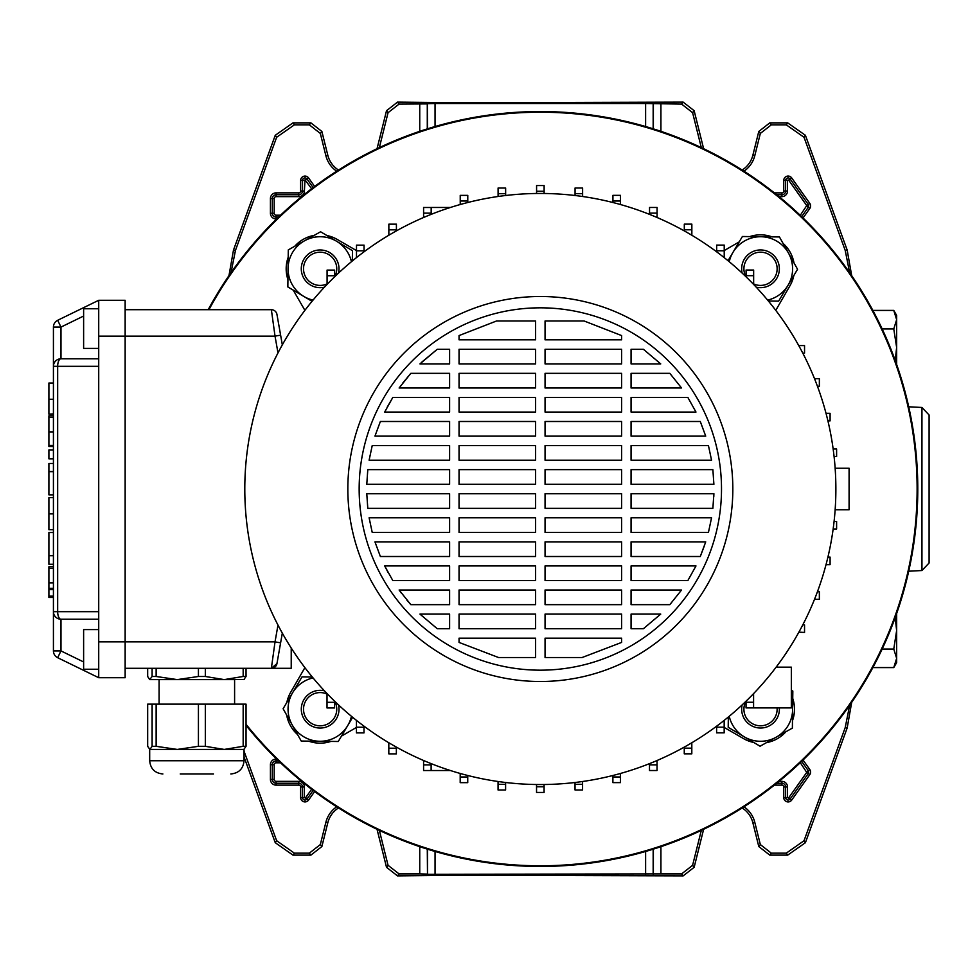 <?xml version="1.0" encoding="UTF-8"?>
<svg xmlns="http://www.w3.org/2000/svg" width="978" height="978" viewBox="0 0 978 978"><rect width="100%" height="100%" fill="white"/><g stroke="black" fill="none" stroke-linecap="round" stroke-linejoin="round"><path stroke-width="1.47" d="M244.035 751.165L276.64 840.725L294.366 853.146L309.354 853.146L320.332 844.564L325.882 822.29A26.516 26.516 0 0 1 336.689 806.789M325.882 822.29L327.801 822.767A24.536 24.536 0 0 1 338.51 807.95M849.662 272.728L845.2 250.38L804.026 137.275L786.3 124.854L771.312 124.854L760.334 133.436L758.794 131.455L769.772 122.873L771.312 124.854M743.977 171.211A26.516 26.516 0 0 0 754.784 155.71L760.334 133.436M701.312 147.605L692.595 112.678L681.617 104.096L683.157 102.115L694.148 110.697L692.595 112.678M645.614 126.541L645.614 103.509L681.617 104.096M377.043 148.705L386.518 110.697L397.508 102.115L399.048 104.096L427.288 103.9L427.288 128.876M399.048 104.096L388.058 112.678L386.518 110.697M379.354 147.605L388.058 112.678M228.938 275.845L233.497 250.026L275.258 135.294L292.984 122.873L310.894 122.873L321.872 131.455L320.332 133.436L325.882 155.71A26.516 26.516 0 0 0 336.689 171.211M320.332 133.436L309.354 124.854L310.894 122.873M292.984 122.873L294.366 124.854L309.354 124.854M294.366 124.854L276.64 137.275L275.258 135.294M233.497 250.026L235.466 250.38L276.64 137.275M235.466 250.38L230.991 272.728M379.354 830.395L388.058 865.322L399.048 873.904L397.508 875.885L463.144 875.237L683.157 875.885L681.617 873.904L692.595 865.322L694.148 867.303L683.157 875.885M397.508 875.885L386.518 867.303L388.058 865.322M377.043 829.295L386.518 867.303M327.801 822.767L321.872 846.545L310.894 855.127L309.354 853.146M294.366 853.146L292.984 855.127L310.894 855.127M292.984 855.127L275.258 842.706L276.64 840.725M244.035 756.948L275.258 842.706M851.728 702.155L847.168 727.974L805.407 842.706L787.681 855.127L769.772 855.127L758.794 846.545L760.334 844.564L771.312 853.146L769.772 855.127M743.977 806.789A26.516 26.516 0 0 1 754.784 822.29L752.864 822.767L758.794 846.545M752.864 822.767A24.536 24.536 0 0 0 742.155 807.95M703.622 829.295L694.148 867.303M399.048 873.904L419.745 873.904L419.745 846.667M660.92 846.667L660.92 873.904L681.617 873.904M701.312 830.395L692.595 865.322M754.784 822.29L760.334 844.564M787.681 855.127L786.3 853.146L771.312 853.146M786.3 853.146L804.026 840.725L805.407 842.706M847.168 727.974L845.2 727.62L804.026 840.725M845.2 727.62L849.662 705.272M660.92 873.904L427.496 874.308L427.496 849.185M427.288 849.124L427.496 874.308M427.288 874.1L419.745 873.904M397.508 102.115L463.144 102.763L683.157 102.115M427.496 128.815L427.288 103.9M427.496 103.692L435.051 103.509L435.051 126.541M645.614 103.509L435.051 103.509M325.882 155.71L327.801 155.233L321.872 131.455M327.801 155.233A24.536 24.536 0 0 0 338.51 170.05M845.2 250.38L847.168 250.026L805.407 135.294L804.026 137.275M786.3 124.854L787.681 122.873L769.772 122.873M754.784 155.71L752.864 155.233L758.794 131.455M752.864 155.233A24.536 24.536 0 0 1 742.155 170.05M703.622 148.705L694.148 110.697M787.681 122.873L805.407 135.294M847.168 250.026L851.728 275.845M807.229 755.896A377.447 377.447 0 0 0 807.229 222.104A377.447 377.447 0 0 0 208.192 309.708A377.447 377.447 0 0 1 917.78 489A377.447 377.447 0 0 1 246.04 725.346A377.447 377.447 0 0 0 807.229 755.896M314.183 235.368A33.973 33.973 0 0 0 294.708 246.297M288.204 257.251A33.973 33.973 0 0 0 287.923 279.574M772.082 236.872A33.973 33.973 0 0 0 749.759 236.59M246.04 724.295A376.787 376.787 0 0 0 917.12 489A376.787 376.787 0 0 0 208.937 309.708M739.185 241.908L724.221 250.551M775.762 310.356L789.943 285.796A33.973 33.973 0 0 0 793.806 275.6M793.965 262.85A33.973 33.973 0 0 0 783.036 243.375M724.172 727.424L743.537 738.61A33.973 33.973 0 0 0 753.732 742.473M766.483 742.632A33.973 33.973 0 0 0 785.957 731.703M792.461 720.749A33.973 33.973 0 0 0 792.742 698.426M341.481 736.092L356.444 727.449M304.904 667.644L290.723 692.204A33.973 33.973 0 0 0 286.86 702.4M286.701 715.15A33.973 33.973 0 0 0 297.63 734.625M308.583 741.128A33.973 33.973 0 0 0 330.906 741.41M356.493 250.576L337.129 239.39A33.973 33.973 0 0 0 326.933 235.527M293.241 290.148L304.904 310.356M835.139 509.758L849.087 509.758L849.087 468.242L835.139 468.242M835.872 489A295.539 295.539 0 0 1 540.333 784.539A295.539 295.539 0 0 1 244.793 489A295.539 295.539 0 0 1 540.333 193.461A295.539 295.539 0 0 1 835.872 489M732.828 489A192.495 192.495 0 0 1 540.333 681.495A192.495 192.495 0 0 1 347.838 489A192.495 192.495 0 0 1 540.333 296.505A192.495 192.495 0 0 1 732.828 489M721.507 489A181.174 181.174 0 0 1 540.333 670.174A181.174 181.174 0 0 1 359.158 489A181.174 181.174 0 0 1 540.333 307.825A181.174 181.174 0 0 1 721.507 489M535.614 628.732L459.049 628.732L459.049 614.098L535.614 614.098L535.614 628.732M621.617 628.732L545.052 628.732L545.052 614.098L621.617 614.098L621.617 628.732M643.39 628.732L631.054 628.732L631.054 614.098L660.737 614.098L643.39 628.732L660.737 614.098M449.611 628.732L437.276 628.732L419.929 614.098L449.611 614.098L449.611 628.732M545.052 638.169L621.617 638.169L621.617 642.424L582.081 657.534L545.052 657.534L545.052 638.169M459.049 638.169L535.614 638.169L535.614 657.534L498.584 657.534L459.049 642.424L459.049 638.169M535.614 604.661L459.049 604.661L459.049 590.015L535.614 590.015L535.614 604.661M621.617 604.661L545.052 604.661L545.052 590.015L621.617 590.015L621.617 604.661M669.82 604.661L631.054 604.661L631.054 590.015L681.544 590.015L669.82 604.661L681.544 590.015M449.611 604.661L410.846 604.661L399.122 590.015L449.611 590.015L449.611 604.661M535.614 580.59L459.049 580.59L459.049 565.944L535.614 565.944L535.614 580.59M621.617 580.59L545.052 580.59L545.052 565.944L621.617 565.944L621.617 580.59M687.84 580.59L631.054 580.59L631.054 565.944L695.981 565.944L687.84 580.59L695.981 565.944M449.611 580.59L392.826 580.59L384.684 565.944L449.611 565.944L449.611 580.59M535.614 556.506L459.049 556.506L459.049 541.873L535.614 541.873L535.614 556.506M621.617 556.506L545.052 556.506L545.052 541.873L621.617 541.873L621.617 556.506M700.297 556.506L631.054 556.506L631.054 541.873L705.713 541.873L700.297 556.506L704.735 544.832M449.611 556.506L380.369 556.506L374.953 541.873L449.611 541.873L449.611 556.506M535.614 532.435L459.049 532.435L459.049 517.79L535.614 517.79L535.614 532.435M621.617 532.435L545.052 532.435L545.052 517.79L621.617 517.79L621.617 532.435M708.439 532.435L631.054 532.435L631.054 517.79L711.556 517.79L708.439 532.435M449.611 532.435L372.227 532.435L369.109 517.79L449.611 517.79L449.611 532.435M535.614 508.352L459.049 508.352L459.049 493.719L535.614 493.719L535.614 508.352M621.617 508.352L545.052 508.352L545.052 493.719L621.617 493.719L621.617 508.352M712.876 508.352L631.054 508.352L631.054 493.719L713.891 493.719L712.876 508.352M449.611 508.352L367.789 508.352L366.774 493.719L449.611 493.719L449.611 508.352M535.614 484.281L459.049 484.281L459.049 469.648L535.614 469.648L535.614 484.281M621.617 484.281L545.052 484.281L545.052 469.648L621.617 469.648L621.617 484.281M713.891 484.281L631.054 484.281L631.054 469.648L712.876 469.648L713.891 484.281M449.611 484.281L366.774 484.281L367.789 469.648L449.611 469.648L449.611 484.281M535.614 460.21L459.049 460.21L459.049 445.565L535.614 445.565L535.614 460.21M621.617 460.21L545.052 460.21L545.052 445.565L621.617 445.565L621.617 460.21M711.556 460.21L631.054 460.21L631.054 445.565L708.439 445.565L711.556 460.21M449.611 460.21L369.109 460.21L372.227 445.565L449.611 445.565L449.611 460.21M535.614 436.127L459.049 436.127L459.049 421.494L535.614 421.494L535.614 436.127M621.617 436.127L545.052 436.127L545.052 421.494L621.617 421.494L621.617 436.127M705.713 436.127L631.054 436.127L631.054 421.494L700.297 421.494L705.713 436.127M449.611 436.127L374.953 436.127L380.369 421.494L449.611 421.494L449.611 436.127M535.614 412.056L459.049 412.056L459.049 397.41L535.614 397.41L535.614 412.056M621.617 412.056L545.052 412.056L545.052 397.41L621.617 397.41L621.617 412.056M695.981 412.056L631.054 412.056L631.054 397.41L687.84 397.41L695.981 412.056L687.84 397.41M449.611 412.056L384.684 412.056L392.826 397.41L449.611 397.41L449.611 412.056M535.614 387.985L459.049 387.985L459.049 373.339L535.614 373.339L535.614 387.985M621.617 387.985L545.052 387.985L545.052 373.339L621.617 373.339L621.617 387.985M681.544 387.985L631.054 387.985L631.054 373.339L669.82 373.339L681.544 387.985L669.82 373.339M449.611 387.985L399.122 387.985L410.833 373.339L449.611 373.339L449.611 387.985M535.614 363.902L459.049 363.902L459.049 349.268L535.614 349.268L535.614 363.902M621.617 363.902L545.052 363.902L545.052 349.268L621.617 349.268L621.617 363.902M660.737 363.902L631.054 363.902L631.054 349.268L643.39 349.268L660.737 363.902L643.39 349.268M449.611 363.902L419.929 363.902L437.276 349.268L449.611 349.268L449.611 363.902M535.614 339.831L459.049 339.831L459.049 335.576L496.531 320.992L535.614 320.992L535.614 339.831M621.617 339.831L545.052 339.831L545.052 320.992L584.135 320.992L621.617 335.576L621.617 339.831M621.617 335.576L584.135 320.992M713.793 496.653L713.891 493.719M582.081 657.534L621.617 642.424M459.049 642.424L498.584 657.534M419.929 614.098L437.276 628.732M399.122 590.015L401.481 593.243M406.86 600.052L410.846 604.661M384.684 565.944L388.107 572.509M374.953 541.873L380.369 556.506M369.109 517.79L372.227 532.435M392.826 397.41L387.105 407.349M410.833 373.339L402.618 383.254M437.276 349.268L421.885 362.043M450.467 207.458L431.176 207.458L450.467 207.458L431.176 207.458L431.176 214.365M423.584 217.495L423.584 207.47L423.621 217.483M776.141 667.155L791.336 667.155L791.336 707.913L753.586 707.913L753.586 693.61M753.586 707.913L746.043 707.913L746.043 701.202M746.043 702.253L753.586 702.253M276.945 314.39A5.66 5.66 0 0 0 271.371 309.708A5.66 5.66 0 0 1 276.945 314.39L280.613 335.148L275.026 336.139L271.371 309.708L125.147 309.708M291.224 648.011L291.224 668.292L125.147 668.292M282.324 633.133L276.945 663.61L271.371 668.292L275.026 641.861L125.147 641.861L125.147 300.283L98.717 300.283L98.717 366.334L57.665 366.334A7.543 3.313 -90 0 1 60.978 358.779L98.717 358.779M98.717 619.221L60.978 619.221L60.978 650.92L57.665 657.705L98.717 677.717L125.147 677.717L125.147 641.861L98.717 641.861L98.717 366.334M98.717 677.717L98.717 641.861M83.619 316.041L60.978 327.08L57.665 320.295L98.717 300.283M271.371 668.292A5.66 5.66 0 0 0 276.945 663.61L280.613 642.852L275.026 641.861L277.984 625.089M280.613 335.148L282.324 344.867M450.467 770.542L423.584 770.542L423.584 760.505M431.127 770.542L431.127 763.622M423.584 764.882L431.127 764.882M327.019 702.314L334.574 702.314L334.574 707.974L327.019 707.974L327.019 693.549M334.574 702.314L334.574 701.14M356.444 727.229L363.999 727.229L363.999 732.901L356.444 732.901L356.444 720.37M363.999 727.229L363.999 726.165M388.816 748.207L396.359 748.207L396.359 753.867L388.816 753.867L388.816 742.742M396.359 748.207L396.359 747.094M460.198 776.984L467.741 776.984L467.741 782.657L460.198 782.657L460.198 773.464M467.741 776.984L467.741 775.481M498.059 784.332L505.602 784.332L505.602 789.992L498.059 789.992L498.059 781.495M505.602 784.332L505.602 782.486M536.543 786.789L544.086 786.789L544.086 792.449L536.543 792.449L536.543 784.515M544.086 786.789L544.086 784.515M575.027 784.319L582.57 784.319L582.57 789.98L575.027 789.98L575.027 782.498M582.57 784.319L582.57 781.508M612.888 776.972L620.431 776.972L620.431 782.632L612.888 782.632L612.888 775.493M620.431 776.972L620.431 773.476M798.879 632.167L804.539 632.424L804.539 624.881L802.779 624.881M814.515 599.318L819.356 599.318L819.356 591.763L817.425 591.763M724.172 727.192L716.617 727.192L716.617 732.852L724.172 732.852L724.172 720.407M716.617 727.192L716.617 726.202M691.813 748.17L684.258 748.17L684.258 753.83L691.813 753.83L691.813 742.767M684.258 748.17L684.258 747.119M649.49 763.635L649.49 770.517L657.045 770.517L657.045 760.517M649.49 764.857L657.045 764.857M334.623 275.747L327.08 275.747L327.08 270.087L334.623 270.087L334.623 276.798M327.08 275.747L327.08 284.39M364.048 250.808L356.493 250.808L356.493 245.148L364.048 245.148L364.048 251.798M356.493 250.808L356.493 257.593M431.176 213.143L423.621 213.143M431.176 207.483L423.621 207.483M467.777 201.028L460.235 201.028L460.235 195.368L467.777 195.368L467.777 202.507M460.235 201.028L460.235 204.524M505.638 193.681L498.095 193.681L498.095 188.02L505.638 188.02L505.638 195.502M498.095 193.681L498.095 196.492M544.123 191.211L536.58 191.211L536.58 185.551L544.123 185.551L544.123 193.485M536.58 191.211L536.58 193.485M582.607 193.668L575.064 193.668L575.064 188.008L582.607 188.008L582.607 196.505M575.064 193.668L575.064 195.514M620.468 201.016L612.925 201.016L612.925 195.343L620.468 195.343L620.468 204.536M612.925 201.016L612.925 202.519M396.408 229.83L388.853 229.83L388.853 224.17L396.408 224.17L396.408 230.881M388.853 229.83L388.853 235.233M802.779 353.119L804.539 353.119L804.539 345.576L798.879 345.576M753.647 275.686L746.092 275.686L746.092 270.026L753.647 270.026L753.647 284.451M746.092 275.686L746.092 276.86M827.914 420.882L830.09 420.882L830.09 413.327L826.019 413.327M817.425 386.237L819.356 386.237L819.356 378.682L814.515 378.682M716.666 250.771L724.221 250.771L724.221 245.099L716.666 245.099L716.666 251.835M724.221 250.771L724.221 257.63M649.539 213.118L657.082 213.118L657.082 207.458L649.539 207.458L649.539 214.378M657.082 213.118L657.082 217.495M691.849 229.793L684.307 229.793L684.307 224.133L691.849 224.133L691.849 235.258M684.307 229.793L684.307 230.906M826.019 564.673L830.09 564.673L830.09 557.118L827.914 557.118M833.158 528.988L836.606 528.988L836.606 521.433L834.087 521.433M834.087 456.567L836.606 456.567L836.606 449.012L833.158 449.012M98.717 308.767L83.619 308.767L83.619 348.4L98.717 348.4M98.717 669.233L83.619 669.233L83.619 629.6L98.717 629.6M57.665 657.705A7.543 7.543 0 0 1 53.423 650.92L53.423 327.08A7.543 7.543 0 0 1 57.665 320.295A7.543 7.543 0 0 0 53.423 327.08L60.978 327.08L60.978 358.779A7.543 7.543 0 0 0 53.423 366.334A7.543 7.543 0 0 1 60.978 358.779M53.423 366.334L57.665 366.334L57.665 611.666L53.423 611.666A7.543 7.543 0 0 0 60.978 619.221A7.543 3.313 -90 0 1 57.665 611.666L98.717 611.666M53.423 414.11L48.9 414.11L53.423 413.926M48.9 413.926L48.9 383.034L53.423 383.034M53.423 449.904L48.9 449.904L48.9 458.829L53.423 458.829M48.9 472.068L48.9 494.856L48.9 463.474L53.423 463.474M48.9 471.64L53.423 471.64M48.9 471.53L53.423 471.53M53.423 497.631L48.9 497.631L48.9 529.697L53.423 529.697M53.423 597.472L48.9 597.472L48.9 566.775L53.423 566.775L48.9 566.775M48.9 568.352L53.423 568.352M53.423 446.518L48.9 446.518L48.9 415.821L53.423 415.821L48.9 415.821M48.9 445.442L53.423 445.442M48.9 417.398L53.423 417.398M53.423 564.269L48.9 564.269L48.9 532.533L48.9 556.005M48.9 555.7L53.423 555.7M48.9 555.651L53.423 555.651M152.116 704.148L156.138 704.148L156.138 746.312L152.116 746.312L152.116 704.148L147.666 704.148L147.666 746.312L149.891 749.441L152.116 746.312M156.138 668.292L156.138 676.483L152.116 676.483L152.116 668.292M213.461 773.965L180.245 773.965M162.886 773.965C154.866 773.182 150.465 768.781 149.683 760.762L244.035 760.762L244.035 749.441L149.891 749.441M198.424 704.148L205.331 704.148L205.331 746.312L198.424 746.312L198.424 704.148L156.138 704.148M243.167 704.148L246.04 704.148L246.04 746.312L243.167 746.312L243.167 704.148L205.331 704.148M156.138 746.312L177.287 749.441L198.424 746.312M205.331 746.312L224.243 749.441L243.167 746.312M246.04 746.312L243.828 749.441M234.598 704.148L234.598 679.612L166.126 679.612M156.138 676.483L177.287 679.612L149.683 679.612L152.116 676.483M244.256 679.478L224.243 679.612L243.167 676.483L243.167 668.292M147.666 668.292L147.666 676.483L149.683 679.612M205.331 668.292L205.331 676.483L224.243 679.612M205.331 676.483L198.424 676.483L198.424 668.292M177.287 679.612L198.424 676.483M246.04 668.292L246.04 676.483L243.828 679.612M246.04 676.483L243.167 676.483M324.427 690.81A18.875 18.875 0 0 0 310.503 725.407A18.875 18.875 0 0 0 338.522 704.906M351.432 716.287A32.078 32.078 0 0 1 292.165 724.881A32.078 32.078 0 0 1 292.556 692.803L302.019 676.874L312.3 677.008M352.642 717.29L338.266 741.495L301.224 741.043L283.107 708.732L292.556 692.803A32.078 32.078 0 0 1 313.046 677.901M327.019 694.074A16.602 16.602 0 0 0 305.588 701.189A16.602 16.602 0 0 0 331.359 721.434A16.602 16.602 0 0 0 334.794 701.36M334.794 276.64A16.602 16.602 0 0 0 328.608 254.524A16.602 16.602 0 0 0 307.569 279.659A16.602 16.602 0 0 0 327.08 283.901M753.647 283.926A16.602 16.602 0 0 0 775.077 276.811A16.602 16.602 0 0 0 749.307 256.566A16.602 16.602 0 0 0 745.872 276.64M745.872 701.36A16.602 16.602 0 0 0 752.058 723.475A16.602 16.602 0 0 0 777.082 707.913M338.522 273.094A18.875 18.875 0 0 0 303.926 259.17A18.875 18.875 0 0 0 324.427 287.19M313.046 300.099A32.078 32.078 0 0 1 304.451 240.832A32.078 32.078 0 0 1 336.53 241.224L352.459 250.686L352.324 260.967M312.043 301.31L287.838 286.933L288.29 249.891L320.601 231.774L336.53 241.224A32.078 32.078 0 0 1 351.432 261.713M756.238 287.19A18.875 18.875 0 0 0 770.163 252.593A18.875 18.875 0 0 0 742.143 273.094M729.233 261.713A32.078 32.078 0 0 1 788.5 253.119A32.078 32.078 0 0 1 788.097 285.197L778.647 301.126L768.366 300.992M728.023 260.71L742.4 236.505L779.442 236.957L797.559 269.268L788.097 285.197A32.078 32.078 0 0 1 767.62 300.099M742.143 704.906A18.875 18.875 0 0 0 776.74 718.83A18.875 18.875 0 0 0 779.344 707.913M791.336 700.248A32.078 32.078 0 0 1 744.136 736.776L728.207 727.314L728.341 717.033M791.336 690.175L792.828 691.067L792.376 728.109L760.065 746.226L744.136 736.776A32.078 32.078 0 0 1 729.233 716.287M921.948 407.471L921.948 570.529L929.1 562.986L929.1 415.014L921.948 407.471L908.709 406.787M895.188 360.393L896.643 347.459L893.77 328.938L882.156 328.938M893.77 328.938L896.643 319.672L893.77 310.417L872.853 310.417M895.97 315.344L896.643 319.672L896.643 364.464M896.643 319.672L896.643 315.381L893.77 310.417M893.77 649.062L896.643 630.541L896.643 662.619L893.77 667.583L896.643 658.328L893.77 649.062L882.156 649.062M896.643 613.536L896.643 630.541L895.188 617.607M893.77 667.583L872.853 667.583M311.627 188.73L305.002 179.842L304.402 191.003A5.623 5.623 0 0 1 298.767 196.639L276.126 196.639A1.919 1.919 0 0 0 274.207 198.558L274.207 213.277A1.919 1.919 0 0 0 276.126 215.197L280.527 215.197M276.615 218.974L276.126 218.974A5.697 5.697 0 0 1 270.429 213.277L270.429 198.558A5.697 5.697 0 0 1 276.126 192.862L298.767 192.862A1.858 1.858 0 0 0 300.625 191.003L300.625 180.441L302.508 180.441L302.508 191.003A3.741 3.741 0 0 1 298.767 194.744L276.126 194.744A3.802 3.802 0 0 0 272.312 198.558L272.312 213.277A3.802 3.802 0 0 0 276.126 217.079L278.559 217.079L276.126 217.079A3.802 3.802 0 0 1 272.312 213.277L272.312 198.558A3.802 3.802 0 0 1 276.126 194.744L298.767 194.744A3.741 3.741 0 0 0 302.508 191.003L302.508 180.441A2.482 2.482 0 0 1 307.019 178.998L307.019 178.998A2.482 2.482 0 0 0 302.508 180.441L304.402 180.441M280.527 762.803L276.126 762.803A1.919 1.919 0 0 0 274.207 764.723L274.207 779.442A1.919 1.919 0 0 0 276.126 781.361L298.767 781.361A5.623 5.623 0 0 1 304.402 786.997L304.402 797.559L307.019 799.002A2.482 2.482 0 0 1 305.002 800.041A2.482 2.482 0 0 0 307.019 799.002L308.559 800.09A4.377 4.377 0 0 1 300.625 797.559L300.625 786.997A1.858 1.858 0 0 0 298.767 785.138L276.126 785.138A5.697 5.697 0 0 1 270.429 779.442L270.429 764.723A5.697 5.697 0 0 1 276.126 759.026L276.615 759.026M779.05 781.361L781.899 781.361A5.623 5.623 0 0 1 787.522 786.997L787.522 797.559L790.151 799.002A2.482 2.482 0 0 1 788.121 800.041A2.482 2.482 0 0 0 790.151 799.002L791.691 800.09A4.377 4.377 0 0 1 783.745 797.559L783.745 786.997A1.858 1.858 0 0 0 781.899 785.138L774.356 785.138M800.273 215.331L806.728 205.576L788.61 180.086L785.64 180.441A2.482 2.482 0 0 1 790.151 178.998L790.151 178.998A2.482 2.482 0 0 0 785.64 180.441L785.64 191.003A3.741 3.741 0 0 1 781.899 194.744L776.728 194.744L781.899 194.744A3.741 3.741 0 0 0 785.64 191.003L785.64 180.441L783.745 180.441A4.377 4.377 0 0 1 791.691 177.91L809.808 203.387A4.377 4.377 0 0 1 809.808 208.448L803.036 217.972M660.92 104.096L660.92 131.333M419.745 131.333L419.745 104.096M300.625 180.441A4.377 4.377 0 0 1 308.559 177.91L314.647 186.456M774.356 192.862L781.899 192.862A1.858 1.858 0 0 0 783.745 191.003L783.745 180.441M803.036 760.028L809.808 769.552A4.377 4.377 0 0 1 809.808 774.613L791.691 800.09M314.647 791.544L308.559 800.09M320.332 844.564L321.872 846.545M653.377 128.876L653.377 103.9M653.17 103.692L653.17 128.815M645.614 874.491L645.614 851.459M435.051 851.459L435.051 874.491M653.377 874.1L653.377 849.124M653.17 849.185L653.17 874.308M806.728 206.26L808.268 207.36L801.654 216.651L808.268 207.36A2.482 2.482 0 0 0 808.268 204.475L790.151 178.998L808.268 204.475A2.482 2.482 0 0 1 808.268 207.36L809.808 208.448M787.522 180.441L787.522 191.003A5.623 5.623 0 0 1 781.899 196.639L779.05 196.639M305.478 180.086L307.019 178.998L313.131 187.593L307.019 178.998L308.559 177.91M788.61 797.914L806.728 772.424L808.268 773.525L790.151 799.002L808.268 773.525A2.482 2.482 0 0 0 808.268 770.64L801.654 761.349L808.268 770.64A2.482 2.482 0 0 1 808.268 773.525L809.808 774.613M788.121 800.041A2.482 2.482 0 0 1 785.64 797.559L785.64 797.559A2.482 2.482 0 0 0 788.121 800.053M787.522 797.559L785.64 797.559L785.64 786.997L785.64 797.559L783.745 797.559M781.899 781.361L781.899 783.256A3.741 3.741 0 0 1 785.64 786.997A3.741 3.741 0 0 0 781.899 783.256L776.728 783.256L781.899 783.256L781.899 785.138M806.728 772.424L800.273 762.669M313.131 790.407L307.019 799.002L313.131 790.407M305.002 800.041A2.482 2.482 0 0 1 302.508 797.559L302.508 797.559A2.482 2.482 0 0 0 305.002 800.053M304.402 797.559L302.508 797.559L302.508 786.997L302.508 797.559L300.625 797.559M298.767 781.361L298.767 783.256A3.741 3.741 0 0 1 302.508 786.997A3.741 3.741 0 0 0 298.767 783.256L276.126 783.256L298.767 783.256L298.767 785.138M276.126 785.138L276.126 783.256A3.802 3.802 0 0 1 272.312 779.442L272.312 779.442A3.802 3.802 0 0 0 276.126 783.256L276.126 781.361M270.429 779.442L272.312 779.442L272.312 764.723L272.312 779.442L274.207 779.442M270.429 764.723L272.312 764.723A3.802 3.802 0 0 1 276.126 760.921L276.126 760.921A3.802 3.802 0 0 0 272.312 764.723L274.207 764.723M276.126 759.026L276.126 760.921L278.559 760.921L276.126 760.921L276.126 762.803M305.478 797.914L311.627 789.27M806.728 205.576L809.808 203.387M788.61 180.086L791.691 177.91M787.522 191.003L783.745 191.003M781.899 196.639L781.899 192.862M787.522 786.997L783.745 786.997M806.728 771.74L809.808 769.552M304.402 786.997L300.625 786.997M276.126 218.974L276.126 215.197M270.429 213.277L274.207 213.277M270.429 198.558L274.207 198.558M276.126 192.862L276.126 196.639M298.767 192.862L298.767 196.639M300.625 191.003L304.402 191.003M277.984 352.911L275.026 336.139L98.717 336.139M53.423 650.92L60.978 650.92L83.619 661.959M48.9 399.269L53.423 399.269M48.9 513.878L53.423 513.878M48.9 582.851L53.423 582.851M48.9 431.897L53.423 431.897M48.9 596.128L53.423 596.128M48.9 589.636L53.423 589.636M48.9 494.856L53.423 494.856M48.9 588.304L53.423 588.304M48.9 532.533L53.423 532.533M159.108 704.148L159.108 679.612M149.683 760.762L149.683 749.441M244.035 760.762C243.253 768.781 238.852 773.182 230.832 773.965M921.948 570.529L908.709 571.213"/></g></svg>
